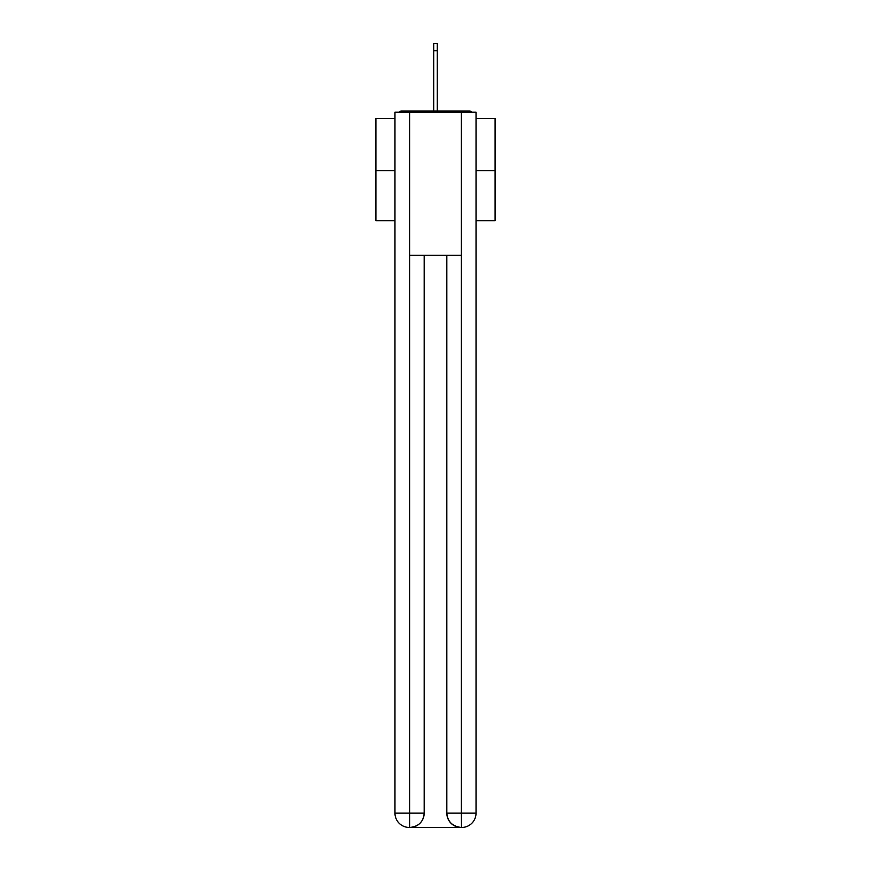 <?xml version="1.0" encoding="UTF-8"?>
<svg xmlns="http://www.w3.org/2000/svg" width="871" height="871" viewBox="0 0 871 871"><rect width="100%" height="100%" fill="white"/><g stroke="black" fill="none" stroke-linecap="round" stroke-linejoin="round"><path stroke-width="1.31" d="M476.034 118.412L495.098 118.412L495.098 220.69L476.034 220.69M394.966 170.629L375.902 170.629L375.902 220.69L394.966 220.69M375.902 170.629L375.902 118.412L394.966 118.412M495.098 170.629L476.034 170.629M471.897 112.217A3.571 3.571 0 0 0 469.24 111.02L401.76 111.02A3.571 3.571 0 0 0 399.103 112.217M469.24 111.02L454.096 111.02M416.904 111.02L401.76 111.02M409.272 827.45A14.306 14.306 0 0 1 394.966 813.144L424.177 813.144L424.177 255.257L424.177 813.144A14.306 14.306 0 0 1 409.871 827.45L409.272 827.45A14.306 14.306 0 0 1 394.966 813.144L394.966 112.217L409.631 112.217L409.631 255.257L461.369 255.257L461.369 112.217L409.631 112.217M461.369 112.217L476.034 112.217L476.034 813.144A14.306 14.306 0 0 1 461.728 827.45L461.129 827.45A14.306 14.306 0 0 1 446.823 813.144L446.823 255.257L446.823 813.144C447.552 821.582 452.321 826.339 461.129 827.45L409.871 827.45C418.711 826.525 423.48 821.756 424.177 813.144M446.823 813.144L461.369 813.144L461.478 827.45M409.631 255.257L409.631 827.45M433.714 50.703L433.714 43.55L437.286 43.55L437.286 50.703L433.714 50.703L433.714 111.02M437.286 50.703L437.286 111.02M461.369 255.257L461.369 813.144L476.034 813.144"/></g></svg>
